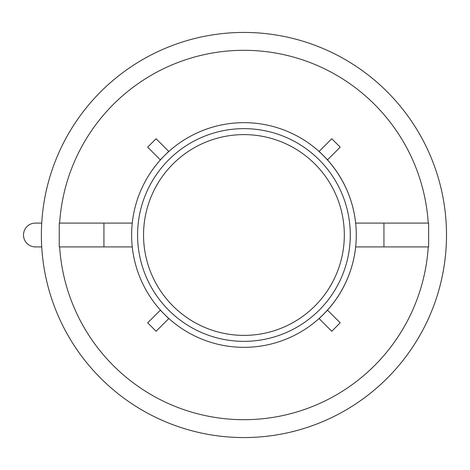 <?xml version="1.0" encoding="UTF-8"?>
<svg xmlns="http://www.w3.org/2000/svg" width="470" height="470" viewBox="0 0 470 470"><rect width="100%" height="100%" fill="white"/><g stroke="black" fill="none" stroke-linecap="round" stroke-linejoin="round"><path stroke-width="0.7" d="M41.724 223.086A202.564 202.564 0 0 1 348.64 61.594A202.564 202.564 0 0 1 348.64 408.406A202.564 202.564 0 0 1 41.724 246.915L35.415 246.915A11.915 11.915 0 0 1 23.5 235A11.915 11.915 0 0 1 35.415 223.086L41.724 223.086A202.564 202.564 0 0 0 41.724 246.915M319.136 318.625L327.561 310.2L340.198 322.837L331.773 331.262L319.024 318.513A112.301 112.301 0 0 0 187.783 137.739A112.301 112.301 0 0 0 187.783 332.261A112.301 112.301 0 0 0 319.024 151.487L331.773 138.738L340.198 147.163L327.561 159.8L319.136 151.375M344.322 235A100.386 100.386 0 0 1 193.74 321.938A100.386 100.386 0 0 1 193.74 148.062A100.386 100.386 0 0 1 344.322 235M168.853 151.487L156.099 138.738L147.674 147.163L160.423 159.912M160.423 310.088L147.674 322.837L156.099 331.262L168.853 318.513M59.631 223.086A184.692 184.692 0 0 1 243.936 50.308A184.692 184.692 0 0 1 428.24 223.086M428.24 246.915A184.692 184.692 0 0 1 243.936 419.692A184.692 184.692 0 0 1 59.631 246.915M355.608 223.086L428.628 223.086L428.628 246.915L355.608 246.915M132.27 223.086L59.249 223.086L59.249 246.915L132.27 246.915M446.5 235A202.564 202.564 0 0 1 142.657 410.428A202.564 202.564 0 0 1 142.657 59.573A202.564 202.564 0 0 1 446.5 235M350.285 235A106.343 106.343 0 0 1 190.761 327.096A106.343 106.343 0 0 1 190.761 142.904A106.343 106.343 0 0 1 350.285 235M168.736 151.375L160.311 159.8M160.311 310.2L168.736 318.625M383.943 223.086L383.943 246.915M103.929 223.086L103.929 246.915"/></g></svg>
